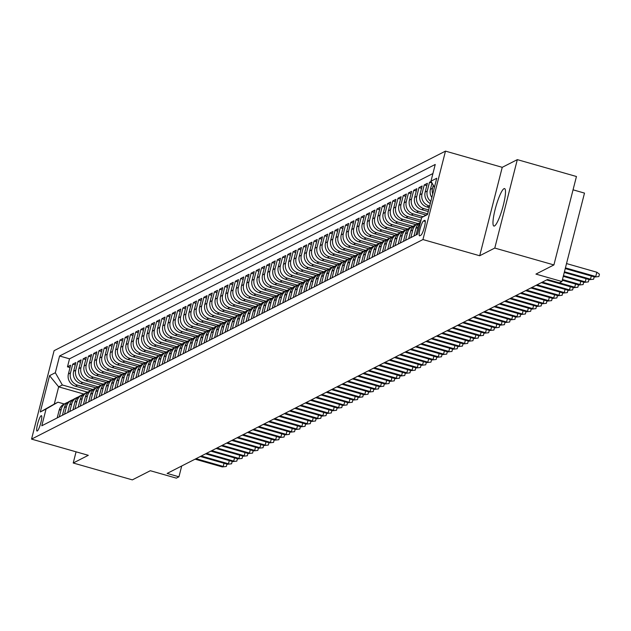 <?xml version="1.0" encoding="UTF-8"?>
<svg xmlns="http://www.w3.org/2000/svg" width="631" height="631" viewBox="0 0 631 631"><rect width="100%" height="100%" fill="white"/><g stroke="black" fill="none" stroke-linecap="round" stroke-linejoin="round"><path stroke-width="0.95" d="M494.483 225.969A19.482 3.407 -74.1 0 0 502.931 206.747A19.482 3.407 -74.1 0 0 504.579 188.59A19.482 3.407 -74.1 0 0 503.988 188.685A19.482 3.407 -74.1 0 0 495.54 207.899A19.482 3.407 -74.1 0 0 493.884 226.056A19.482 3.407 -74.1 0 0 494.483 225.969M37.268 430.997A7.99 1.396 -74.1 0 0 40.739 423.109A7.99 1.396 -74.1 0 0 41.417 415.663A7.99 1.396 -74.1 0 0 41.173 415.703A7.99 1.396 -74.1 0 0 37.702 423.582A7.99 1.396 -74.1 0 0 37.024 431.036A7.99 1.396 -74.1 0 0 37.268 430.997M445.486 151.124L54.092 350.686L31.55 439.113L422.944 239.551L445.486 151.124L502.244 167.325L479.702 255.752L494.783 248.062L517.325 159.635L502.244 167.325M517.325 159.635L576.45 176.506L553.908 264.933L535.94 274.099L561.953 281.521L584.495 193.094L573.051 189.828M76.075 451.82L73.228 463.004L132.344 479.875L150.312 470.718L176.333 478.14L178.952 476.799L181.704 465.993M494.783 248.062L553.908 264.933M431.107 181.428L429.49 182.256L431.998 182.966M430.295 203.545A9.993 9.71 63 0 1 425.168 192.045L427.392 183.321L424.245 184.93L426.793 185.656M429.254 207.638L426.942 206.984A9.993 9.71 63 0 1 419.923 194.719L422.147 185.995L418.992 187.604L421.547 188.33M428.26 211.527L421.697 209.658A9.993 9.71 63 0 1 414.67 197.393L416.894 188.677L413.747 190.278L416.302 191.004M425.98 215.053L416.452 212.331A9.993 9.71 63 0 1 409.424 200.074L411.649 191.351L408.502 192.952L411.057 193.685M421.595 217.971L411.207 215.005A9.993 9.71 63 0 1 404.179 202.748L406.403 194.025L403.256 195.626L405.812 196.359M420.609 221.86L405.954 217.679A9.993 9.71 63 0 1 398.934 205.422L401.158 196.698L398.011 198.3L400.559 199.033M415.892 224.691L400.709 220.353A9.993 9.71 63 0 1 393.689 208.096L395.913 199.372L392.766 200.981L395.314 201.707M410.647 227.365L395.463 223.035A9.993 9.71 63 0 1 388.444 210.77L390.668 202.046L387.513 203.655L390.068 204.381M405.402 230.039L390.218 225.709A9.993 9.71 63 0 1 383.191 213.444L385.415 204.72L382.268 206.329L384.823 207.055M400.149 232.713L384.973 228.383A9.993 9.71 63 0 1 377.945 216.125L380.17 207.402L377.022 209.003L379.578 209.729M394.903 235.387L379.72 231.056A9.993 9.71 63 0 1 372.7 218.799L374.924 210.076L371.777 211.677L374.333 212.41M389.658 238.068L374.475 233.73A9.993 9.71 63 0 1 367.455 221.473L369.679 212.75L366.532 214.351L369.08 215.084M384.413 240.742L369.23 236.404A9.993 9.71 63 0 1 362.21 224.147L364.434 215.423L361.287 217.032L363.835 217.758M379.168 243.416L363.984 239.086A9.993 9.71 63 0 1 356.965 226.821L359.181 218.097L356.034 219.706L358.589 220.432M373.923 246.09L358.739 241.76A9.993 9.71 63 0 1 351.712 229.495L353.936 220.771L350.789 222.38L353.344 223.106M368.67 248.764L353.494 244.434A9.993 9.71 63 0 1 346.466 232.169L348.691 223.445L345.543 225.054L348.099 225.78M363.424 251.438L348.241 247.107A9.993 9.71 63 0 1 341.221 234.85L343.445 226.127L340.298 227.728L342.854 228.461M358.179 254.112L342.996 249.781A9.993 9.71 63 0 1 335.976 237.524L338.2 228.801L335.053 230.402L337.601 231.135M352.934 256.793L337.751 252.455A9.993 9.71 63 0 1 330.731 240.198L332.955 231.474L329.808 233.076L332.356 233.809M347.689 259.467L332.505 255.129A9.993 9.71 63 0 1 325.486 242.872L327.702 234.148L324.555 235.757L327.11 236.483M342.436 262.141L327.26 257.811A9.993 9.71 63 0 1 320.232 245.546L322.457 236.822L319.31 238.431L321.865 239.157M337.191 264.815L322.015 260.485A9.993 9.71 63 0 1 314.987 248.22L317.212 239.496L314.064 241.105L316.62 241.831M331.945 267.489L316.762 263.159A9.993 9.71 63 0 1 309.742 250.901L311.966 242.178L308.819 243.779L311.375 244.505M326.7 270.163L311.517 265.832A9.993 9.71 63 0 1 304.497 253.575L306.721 244.852L303.574 246.453L306.122 247.186M321.455 272.844L306.272 268.506A9.993 9.71 63 0 1 299.252 256.249L301.476 247.526L298.321 249.127L300.877 249.86M316.21 275.518L301.026 271.18A9.993 9.71 63 0 1 293.999 258.923L296.223 250.199L293.076 251.808L295.631 252.534M310.957 278.192L295.781 273.854A9.993 9.71 63 0 1 288.753 261.597L290.978 252.873L287.831 254.482L290.386 255.208M305.712 280.866L290.536 276.536A9.993 9.71 63 0 1 283.508 264.271L285.733 255.547L282.585 257.156L285.141 257.882M300.466 283.54L285.283 279.21A9.993 9.71 63 0 1 278.263 266.945L280.487 258.221L277.34 259.83L279.888 260.556M295.221 286.214L280.038 281.883A9.993 9.71 63 0 1 273.018 269.626L275.242 260.903L272.095 262.504L274.643 263.237M289.976 288.888L274.793 284.557A9.993 9.71 63 0 1 267.773 272.3L269.997 263.577L266.842 265.178L269.398 265.911M284.731 291.569L269.547 287.231A9.993 9.71 63 0 1 262.52 274.974L264.744 266.25L261.597 267.852L264.152 268.585M279.478 294.243L264.302 289.905A9.993 9.71 63 0 1 257.274 277.648L259.499 268.924L256.352 270.533L258.907 271.259M274.233 296.917L259.049 292.587A9.993 9.71 63 0 1 252.029 280.322L254.254 271.598L251.106 273.207L253.662 273.933M268.987 299.591L253.804 295.261A9.993 9.71 63 0 1 246.784 282.996L249.008 274.272L245.861 275.881L248.409 276.607M263.742 302.265L248.559 297.935A9.993 9.71 63 0 1 241.539 285.677L243.763 276.954L240.616 278.555L243.164 279.281M258.497 304.939L243.314 300.608A9.993 9.71 63 0 1 236.294 288.351L238.51 279.628L235.363 281.229L237.919 281.962M253.252 307.62L238.068 303.282A9.993 9.71 63 0 1 231.041 291.025L233.265 282.302L230.118 283.903L232.673 284.636M247.999 310.294L232.823 305.956A9.993 9.71 63 0 1 225.795 293.699L228.02 284.975L224.873 286.577L227.428 287.31M242.754 312.968L227.57 308.63A9.993 9.71 63 0 1 220.55 296.373L222.775 287.649L219.627 289.258L222.183 289.984M237.508 315.642L222.325 311.312A9.993 9.71 63 0 1 215.305 299.047L217.529 290.323L214.382 291.932L216.93 292.658M232.263 318.316L217.08 313.986A9.993 9.71 63 0 1 210.06 301.721L212.284 292.997L209.137 294.606L211.685 295.332M227.018 320.99L211.835 316.659A9.993 9.71 63 0 1 204.815 304.402L207.031 295.679L203.884 297.28L206.44 298.006M221.765 323.664L206.589 319.333A9.993 9.71 63 0 1 199.562 307.076L201.786 298.353L198.639 299.954L201.194 300.687M216.52 326.345L201.344 322.007A9.993 9.71 63 0 1 194.316 309.75L196.541 301.026L193.394 302.628L195.949 303.361M211.275 329.019L196.091 324.681A9.993 9.71 63 0 1 189.071 312.424L191.296 303.7L188.148 305.309L190.696 306.035M206.029 331.693L190.846 327.363A9.993 9.71 63 0 1 183.826 315.098L186.05 306.374L182.903 307.983L185.451 308.709M200.784 334.367L185.601 330.037A9.993 9.71 63 0 1 178.581 317.772L180.805 309.048L177.65 310.657L180.206 311.383M195.539 337.041L180.356 332.711A9.993 9.71 63 0 1 173.328 320.445L175.552 311.73L172.405 313.331L174.961 314.057M190.286 339.715L175.11 335.384A9.993 9.71 63 0 1 168.083 323.127L170.307 314.404L167.16 316.005L169.715 316.738M185.041 342.396L169.865 338.058A9.993 9.71 63 0 1 162.837 325.801L165.062 317.077L161.915 318.679L164.47 319.412M179.796 345.07L164.612 340.732A9.993 9.71 63 0 1 157.592 328.475L159.817 319.751L156.669 321.353L159.217 322.086M174.55 347.744L159.367 343.406A9.993 9.71 63 0 1 152.347 331.149L154.571 322.425L151.424 324.034L153.972 324.76M169.305 350.418L154.122 346.088A9.993 9.71 63 0 1 147.102 333.823L149.326 325.099L146.171 326.708L148.727 327.434M164.06 353.092L148.877 348.762A9.993 9.71 63 0 1 141.849 336.497L144.073 327.773L140.926 329.382L143.482 330.108M158.807 355.766L143.631 351.435A9.993 9.71 63 0 1 136.604 339.178L138.828 330.455L135.681 332.056L138.236 332.782M153.562 358.44L138.378 354.109A9.993 9.71 63 0 1 131.358 341.852L133.583 333.129L130.436 334.73L132.991 335.463M148.317 361.121L133.133 356.783A9.993 9.71 63 0 1 126.113 344.526L128.338 335.802L125.19 337.404L127.738 338.137M143.071 363.795L127.888 359.457A9.993 9.71 63 0 1 120.868 347.2L123.092 338.476L119.945 340.085L122.493 340.811M137.826 366.469L122.643 362.139A9.993 9.71 63 0 1 115.623 349.874L117.839 341.15L114.692 342.759L117.248 343.485M132.581 369.143L117.398 364.813A9.993 9.71 63 0 1 110.37 352.548L112.594 343.824L109.447 345.433L112.002 346.159M127.328 371.817L112.152 367.487A9.993 9.71 63 0 1 105.125 355.221L107.349 346.498L104.202 348.107L106.757 348.833M122.083 374.491L106.899 370.16A9.993 9.71 63 0 1 99.879 357.903L102.104 349.18L98.957 350.781L101.512 351.514M116.838 377.164L101.654 372.834A9.993 9.71 63 0 1 94.634 360.577L96.858 351.853L93.711 353.455L96.259 354.188M111.592 379.846L96.409 375.508A9.993 9.71 63 0 1 89.389 363.251L91.613 354.527L88.458 356.129L91.014 356.862M106.347 382.52L91.164 378.182A9.993 9.71 63 0 1 84.144 365.925L86.36 357.201L83.213 358.81L85.769 359.536M101.094 385.194L85.919 380.864A9.993 9.71 63 0 1 78.891 368.599L81.115 359.875L77.968 361.484L80.523 362.21M95.849 387.868L80.673 383.538A9.993 9.71 63 0 1 73.646 371.273L75.87 362.549L72.723 364.158L75.278 364.884M561.953 281.521L559.326 282.862L547.503 279.486L167.128 473.424L178.952 476.799M424.687 220.369L423.527 220.953A7.746 1.357 -74.1 0 0 420.175 228.596A7.746 1.357 -74.1 0 0 419.512 235.813A7.746 1.357 -74.1 0 0 419.757 235.773L420.909 235.182A7.746 1.357 -74.1 0 0 424.269 227.546A7.746 1.357 -74.1 0 0 424.923 220.329A7.746 1.357 -74.1 0 0 424.687 220.369L425.105 220.487M83.915 394.06L58.667 386.85L54.282 404.061L57.957 402.192L46.063 409.046L41.796 425.775L417.446 234.243L421.713 217.514L427.597 214.122M46.063 409.046L40.289 411.988L49.549 375.666L55.323 372.724L59.582 355.994L435.24 164.454L430.973 181.184L436.747 178.242L427.487 214.572L421.713 217.514M92.71 389.477L77.518 385.139A9.993 9.71 -117 0 1 70.498 372.882L72.723 364.158M90.604 390.542L75.42 386.211L77.518 385.139M97.963 386.803L82.771 382.465A9.993 9.71 -117 0 1 75.744 370.208L77.968 361.484M103.208 384.129L88.017 379.791A9.993 9.71 -117 0 1 80.989 367.534L83.213 358.81M108.453 381.447L93.262 377.117A9.993 9.71 -117 0 1 86.242 364.852L88.458 356.129M113.698 378.774L98.507 374.443A9.993 9.71 -117 0 1 91.487 362.178L93.711 353.455M118.944 376.1L103.752 371.762A9.993 9.71 -117 0 1 96.732 359.504L98.957 350.781M124.189 373.426L108.997 369.088A9.993 9.71 -117 0 1 101.977 356.83L104.202 348.107M129.442 370.752L114.25 366.414A9.993 9.71 -117 0 1 107.223 354.157L109.447 345.433M134.687 368.078L119.496 363.74A9.993 9.71 -117 0 1 112.468 351.483L114.692 342.759M139.932 365.404L124.741 361.066A9.993 9.71 -117 0 1 117.721 348.809L119.945 340.085M145.177 362.722L129.986 358.392A9.993 9.71 -117 0 1 122.966 346.127L125.19 337.404M150.423 360.049L135.231 355.718A9.993 9.71 -117 0 1 128.211 343.453L130.436 334.73M155.668 357.375L140.484 353.037A9.993 9.71 -117 0 1 133.456 340.779L135.681 332.056M160.921 354.701L145.729 350.363A9.993 9.71 -117 0 1 138.702 338.106L140.926 329.382M166.166 352.027L150.975 347.689A9.993 9.71 -117 0 1 143.955 335.432L146.171 326.708M171.411 349.353L156.22 345.015A9.993 9.71 -117 0 1 149.2 332.758L151.424 324.034M176.656 346.671L161.465 342.341A9.993 9.71 -117 0 1 154.445 330.076L156.669 321.353M181.902 343.998L166.71 339.667A9.993 9.71 -117 0 1 159.69 327.402L161.915 318.679M187.155 341.324L171.963 336.986A9.993 9.71 -117 0 1 164.936 324.728L167.16 316.005M192.4 338.65L177.208 334.312A9.993 9.71 -117 0 1 170.181 322.055L172.405 313.331M197.645 335.976L182.454 331.638A9.993 9.71 -117 0 1 175.434 319.381L177.65 310.657M202.89 333.302L187.699 328.964A9.993 9.71 -117 0 1 180.679 316.707L182.903 307.983M208.135 330.628L192.944 326.29A9.993 9.71 -117 0 1 185.924 314.033L188.148 305.309M213.381 327.946L198.189 323.616A9.993 9.71 -117 0 1 191.169 311.351L193.394 302.628M218.634 325.273L203.442 320.942A9.993 9.71 -117 0 1 196.415 308.677L198.639 299.954M223.879 322.599L208.687 318.261A9.993 9.71 -117 0 1 201.66 306.003L203.884 297.28M229.124 319.925L213.933 315.587A9.993 9.71 -117 0 1 206.913 303.33L209.137 294.606M234.369 317.251L219.178 312.913A9.993 9.71 -117 0 1 212.158 300.656L214.382 291.932M239.614 314.577L224.423 310.239A9.993 9.71 -117 0 1 217.403 297.982L219.627 289.258M244.86 311.903L229.668 307.565A9.993 9.71 -117 0 1 222.648 295.3L224.873 286.577M250.113 309.222L234.921 304.891A9.993 9.71 -117 0 1 227.894 292.626L230.118 283.903M255.358 306.548L240.166 302.21A9.993 9.71 -117 0 1 233.139 289.952L235.363 281.229M260.603 303.874L245.412 299.536A9.993 9.71 -117 0 1 238.392 287.279L240.616 278.555M265.848 301.2L250.657 296.862A9.993 9.71 -117 0 1 243.637 284.605L245.861 275.881M271.093 298.526L255.902 294.188A9.993 9.71 -117 0 1 248.882 281.931L251.106 273.207M276.339 295.852L261.155 291.514A9.993 9.71 -117 0 1 254.127 279.257L256.352 270.533M281.592 293.17L266.4 288.84A9.993 9.71 -117 0 1 259.373 276.575L261.597 267.852M286.837 290.497L271.645 286.166A9.993 9.71 -117 0 1 264.626 273.901L266.842 265.178M292.082 287.823L276.891 283.485A9.993 9.71 -117 0 1 269.871 271.227L272.095 262.504M297.327 285.149L282.136 280.811A9.993 9.71 -117 0 1 275.116 268.554L277.34 259.83M302.572 282.475L287.381 278.137A9.993 9.71 -117 0 1 280.361 265.88L282.585 257.156M307.825 279.801L292.634 275.463A9.993 9.71 -117 0 1 285.606 263.206L287.831 254.482M313.071 277.127L297.879 272.789A9.993 9.71 -117 0 1 290.852 260.524L293.076 251.808M318.316 274.446L303.125 270.115A9.993 9.71 -117 0 1 296.105 257.85L298.321 249.127M323.561 271.772L308.37 267.441A9.993 9.71 -117 0 1 301.35 255.176L303.574 246.453M328.806 269.098L313.615 264.76A9.993 9.71 -117 0 1 306.595 252.503L308.819 243.779M334.051 266.424L318.86 262.086A9.993 9.71 -117 0 1 311.84 249.829L314.064 241.105M339.304 263.75L324.113 259.412A9.993 9.71 -117 0 1 317.085 247.155L319.31 238.431M344.55 261.076L329.358 256.738A9.993 9.71 -117 0 1 322.331 244.481L324.555 235.757M349.795 258.394L334.604 254.064A9.993 9.71 -117 0 1 327.584 241.799L329.808 233.076M355.04 255.721L339.849 251.39A9.993 9.71 -117 0 1 332.829 239.125L335.053 230.402M360.285 253.047L345.094 248.709A9.993 9.71 -117 0 1 338.074 236.451L340.298 227.728M365.53 250.373L350.339 246.035A9.993 9.71 -117 0 1 343.319 233.778L345.543 225.054M370.783 247.699L355.592 243.361A9.993 9.71 -117 0 1 348.564 231.104L350.789 222.38M376.029 245.025L360.837 240.687A9.993 9.71 -117 0 1 353.81 228.43L356.034 219.706M381.274 242.351L366.083 238.013A9.993 9.71 -117 0 1 359.063 225.756L361.287 217.032M386.519 239.67L371.328 235.339A9.993 9.71 -117 0 1 364.308 223.074L366.532 214.351M391.764 236.996L376.573 232.665A9.993 9.71 -117 0 1 369.553 220.4L371.777 211.677M397.009 234.322L381.826 229.984A9.993 9.71 -117 0 1 374.798 217.727L377.022 209.003M402.262 231.648L387.071 227.31A9.993 9.71 -117 0 1 380.043 215.053L382.268 206.329M407.508 228.974L392.316 224.636A9.993 9.71 -117 0 1 385.296 212.379L387.513 203.655M412.753 226.3L397.562 221.962A9.993 9.71 -117 0 1 390.542 209.705L392.766 200.981M417.998 223.619L402.807 219.288A9.993 9.71 -117 0 1 395.787 207.023L398.011 198.3M421.003 220.306L408.052 216.614A9.993 9.71 -117 0 1 401.032 204.349L403.256 195.626M423.078 216.725L413.305 213.933A9.993 9.71 -117 0 1 406.277 201.675L408.502 192.952M427.668 213.862L418.55 211.259A9.993 9.71 -117 0 1 411.522 199.002L413.747 190.278M428.654 209.973L423.795 208.585A9.993 9.71 -117 0 1 416.775 196.328L418.992 187.604M429.648 206.085L429.041 205.911A9.993 9.71 -117 0 1 422.021 193.654L424.245 184.93M432.921 173.533L69.52 358.826L67.478 366.832L70.025 367.558M75.42 386.211A9.993 9.71 63 0 1 68.4 373.954L70.625 365.231L67.478 366.832M430.831 201.455A9.993 9.71 -117 0 1 427.266 190.98L429.49 182.256M432.03 183.029L430.413 189.371A9.993 9.71 63 0 0 431.833 197.519M432.732 194.001A9.993 9.71 -117 0 1 432.511 188.298L433.292 185.238M416.058 234.953L418.006 227.302A9.993 9.71 -117 0 1 420.293 223.098M420.475 222.357A9.993 9.71 63 0 0 415.908 228.375L413.96 236.026M410.813 237.627L412.761 229.976A9.993 9.71 -117 0 1 419.331 223.122M417.683 223.776L415.584 224.849A9.993 9.71 63 0 0 410.663 231.049L408.707 238.699M405.559 240.301L407.516 232.658A9.993 9.71 -117 0 1 414.086 225.795M412.437 226.45L410.331 227.523A9.993 9.71 63 0 0 405.417 233.722L403.461 241.373M400.314 242.982L402.262 235.331A9.993 9.71 -117 0 1 408.833 228.477M407.184 229.124L405.086 230.197A9.993 9.71 63 0 0 400.164 236.396L398.216 244.047M395.069 245.656L397.017 238.005A9.993 9.71 -117 0 1 403.588 231.151M401.939 231.806L399.841 232.871A9.993 9.71 63 0 0 394.919 239.07L392.971 246.721M389.824 248.33L391.772 240.679A9.993 9.71 -117 0 1 398.342 233.825M396.694 234.48L394.596 235.544A9.993 9.71 63 0 0 389.674 241.752L387.726 249.403M384.579 251.004L386.527 243.353A9.993 9.71 -117 0 1 393.097 236.499M391.449 237.153L389.351 238.226A9.993 9.71 63 0 0 384.429 244.426L382.481 252.077M379.326 253.678L381.282 246.027A9.993 9.71 -117 0 1 387.852 239.173M386.204 239.827L384.105 240.9A9.993 9.71 63 0 0 379.184 247.1L377.228 254.75M374.08 256.352L376.037 248.701A9.993 9.71 -117 0 1 382.607 241.847M380.95 242.501L378.852 243.574A9.993 9.71 63 0 0 373.931 249.773L371.982 257.424M368.835 259.033L370.783 251.383A9.993 9.71 -117 0 1 377.354 244.528M375.705 245.175L373.607 246.248A9.993 9.71 63 0 0 368.685 252.447L366.737 260.098M363.59 261.707L365.538 254.056A9.993 9.71 -117 0 1 372.109 247.202M370.46 247.857L368.362 248.922A9.993 9.71 63 0 0 363.44 255.121L361.492 262.772M358.345 264.381L360.293 256.73A9.993 9.71 -117 0 1 366.863 249.876M365.215 250.531L363.117 251.595A9.993 9.71 63 0 0 358.195 257.803L356.247 265.454M353.1 267.055L355.048 259.404A9.993 9.71 -117 0 1 361.618 252.55M359.97 253.205L357.872 254.277A9.993 9.71 63 0 0 352.95 260.477L351.002 268.128M347.847 269.729L349.803 262.078A9.993 9.71 -117 0 1 356.373 255.224M354.725 255.878L352.626 256.951A9.993 9.71 63 0 0 347.705 263.151L345.749 270.802M342.601 272.403L344.55 264.752A9.993 9.71 -117 0 1 351.128 257.898M349.471 258.552L347.373 259.625A9.993 9.71 63 0 0 342.452 265.825L340.503 273.475M337.356 275.077L339.304 267.434A9.993 9.71 -117 0 1 345.875 260.571M344.226 261.226L342.128 262.299A9.993 9.71 63 0 0 337.206 268.498L335.258 276.149M332.111 277.758L334.059 270.107A9.993 9.71 -117 0 1 340.63 263.253M338.981 263.9L336.883 264.973A9.993 9.71 63 0 0 331.961 271.172L330.013 278.823M326.866 280.432L328.814 272.781A9.993 9.71 -117 0 1 335.384 265.927M333.736 266.582L331.638 267.647A9.993 9.71 63 0 0 326.716 273.846L324.768 281.497M321.621 283.106L323.569 275.455A9.993 9.71 -117 0 1 330.139 268.601M328.491 269.256L326.393 270.32A9.993 9.71 63 0 0 321.471 276.528L319.515 284.179M316.368 285.78L318.324 278.129A9.993 9.71 -117 0 1 324.894 271.275M323.246 271.929L321.14 273.002A9.993 9.71 63 0 0 316.226 279.202L314.27 286.853M311.122 288.454L313.071 280.803A9.993 9.71 -117 0 1 319.649 273.949M317.992 274.603L315.894 275.676A9.993 9.71 63 0 0 310.973 281.876L309.024 289.526M305.877 291.128L307.825 283.477A9.993 9.71 -117 0 1 314.396 276.623M312.747 277.277L310.649 278.35A9.993 9.71 63 0 0 305.727 284.549L303.779 292.2M300.632 293.809L302.58 286.159A9.993 9.71 -117 0 1 309.151 279.296M307.502 279.951L305.404 281.024A9.993 9.71 63 0 0 300.482 287.223L298.534 294.874M295.387 296.483L297.335 288.832A9.993 9.71 -117 0 1 303.905 281.978M302.257 282.633L300.159 283.698A9.993 9.71 63 0 0 295.237 289.897L293.289 297.548M290.142 299.157L292.09 291.506A9.993 9.71 -117 0 1 298.66 284.652M297.012 285.307L294.914 286.371A9.993 9.71 63 0 0 289.992 292.579L288.036 300.222M284.889 301.831L286.845 294.18A9.993 9.71 -117 0 1 293.415 287.326M291.767 287.981L289.661 289.053A9.993 9.71 63 0 0 284.747 295.253L282.791 302.904M279.643 304.505L281.592 296.854A9.993 9.71 -117 0 1 288.162 290M286.513 290.654L284.415 291.727A9.993 9.71 63 0 0 279.494 297.927L277.545 305.578M274.398 307.179L276.346 299.528A9.993 9.71 -117 0 1 282.917 292.674M281.268 293.328L279.17 294.401A9.993 9.71 63 0 0 274.248 300.601L272.3 308.251M269.153 309.853L271.101 302.202A9.993 9.71 -117 0 1 277.672 295.347M276.023 296.002L273.925 297.075A9.993 9.71 63 0 0 269.003 303.274L267.055 310.925M263.908 312.534L265.856 304.883A9.993 9.71 -117 0 1 272.426 298.029M270.778 298.676L268.68 299.749A9.993 9.71 63 0 0 263.758 305.948L261.81 313.599M258.655 315.208L260.611 307.557A9.993 9.71 -117 0 1 267.181 300.703M265.533 301.358L263.435 302.423A9.993 9.71 63 0 0 258.513 308.622L256.557 316.273M253.41 317.882L255.366 310.231A9.993 9.71 -117 0 1 261.936 303.377M260.28 304.032L258.182 305.096A9.993 9.71 63 0 0 253.26 311.304L251.312 318.955M248.164 320.556L250.113 312.905A9.993 9.71 -117 0 1 256.683 306.051M255.034 306.705L252.936 307.778A9.993 9.71 63 0 0 248.015 313.978L246.066 321.629M242.919 323.23L244.867 315.579A9.993 9.71 -117 0 1 251.438 308.725M249.789 309.379L247.691 310.452A9.993 9.71 63 0 0 242.769 316.652L240.821 324.302M237.674 325.904L239.622 318.253A9.993 9.71 -117 0 1 246.193 311.399M244.544 312.053L242.446 313.126A9.993 9.71 63 0 0 237.524 319.325L235.576 326.976M232.429 328.585L234.377 320.934A9.993 9.71 -117 0 1 240.947 314.072M239.299 314.727L237.201 315.8A9.993 9.71 63 0 0 232.279 321.999L230.331 329.65M227.176 331.259L229.132 323.608A9.993 9.71 -117 0 1 235.702 316.754M234.054 317.409L231.956 318.474A9.993 9.71 63 0 0 227.034 324.673L225.078 332.324M221.931 333.933L223.879 326.282A9.993 9.71 -117 0 1 230.457 319.428M228.801 320.083L226.703 321.147A9.993 9.71 63 0 0 221.781 327.355L219.833 334.998M216.685 336.607L218.634 328.956A9.993 9.71 -117 0 1 225.204 322.102M223.555 322.756L221.457 323.821A9.993 9.71 63 0 0 216.536 330.029L214.587 337.68M211.44 339.281L213.388 331.63A9.993 9.71 -117 0 1 219.959 324.776M218.31 325.43L216.212 326.503A9.993 9.71 63 0 0 211.29 332.703L209.342 340.354M206.195 341.955L208.143 334.304A9.993 9.71 -117 0 1 214.714 327.45M213.065 328.104L210.967 329.177A9.993 9.71 63 0 0 206.045 335.376L204.097 343.027M200.95 344.629L202.898 336.978A9.993 9.71 -117 0 1 209.468 330.123M207.82 330.778L205.722 331.851A9.993 9.71 63 0 0 200.8 338.05L198.844 345.701M195.697 347.31L197.653 339.659A9.993 9.71 -117 0 1 204.223 332.805M202.575 333.452L200.469 334.525A9.993 9.71 63 0 0 195.555 340.724L193.599 348.375M190.452 349.984L192.4 342.333A9.993 9.71 -117 0 1 198.978 335.479M197.322 336.134L195.224 337.199A9.993 9.71 63 0 0 190.302 343.398L188.353 351.049M185.206 352.658L187.155 345.007A9.993 9.71 -117 0 1 193.725 338.153M192.076 338.808L189.978 339.872A9.993 9.71 63 0 0 185.057 346.08L183.108 353.731M179.961 355.332L181.909 347.681A9.993 9.71 -117 0 1 188.48 340.827M186.831 341.481L184.733 342.554A9.993 9.71 63 0 0 179.811 348.754L177.863 356.405M174.716 358.006L176.664 350.355A9.993 9.71 -117 0 1 183.235 343.501M181.586 344.155L179.488 345.228A9.993 9.71 63 0 0 174.566 351.428L172.618 359.078M169.471 360.68L171.419 353.029A9.993 9.71 -117 0 1 177.989 346.174M176.341 346.829L174.243 347.902A9.993 9.71 63 0 0 169.321 354.101L167.365 361.752M164.218 363.353L166.174 355.71A9.993 9.71 -117 0 1 172.744 348.848M171.088 349.503L168.99 350.576A9.993 9.71 63 0 0 164.068 356.775L162.12 364.426M158.973 366.035L160.921 358.384A9.993 9.71 -117 0 1 167.491 351.53M165.843 352.177L163.744 353.25A9.993 9.71 63 0 0 158.823 359.449L156.874 367.1M153.727 368.709L155.676 361.058A9.993 9.71 -117 0 1 162.246 354.204M160.597 354.859L158.499 355.923A9.993 9.71 63 0 0 153.578 362.123L151.629 369.774M148.482 371.383L150.43 363.732A9.993 9.71 -117 0 1 157.001 356.878M155.352 357.532L153.254 358.597A9.993 9.71 63 0 0 148.332 364.805L146.384 372.456M143.237 374.057L145.185 366.406A9.993 9.71 -117 0 1 151.755 359.552M150.107 360.206L148.009 361.279A9.993 9.71 63 0 0 143.087 367.479L141.139 375.13M137.984 376.731L139.94 369.08A9.993 9.71 -117 0 1 146.51 362.226M144.862 362.88L142.764 363.953A9.993 9.71 63 0 0 137.842 370.152L135.886 377.803M132.739 379.405L134.695 371.754A9.993 9.71 -117 0 1 141.265 364.899M139.609 365.554L137.511 366.627A9.993 9.71 63 0 0 132.589 372.826L130.641 380.477M127.494 382.086L129.442 374.435A9.993 9.71 -117 0 1 136.012 367.581M134.364 368.228L132.265 369.301A9.993 9.71 63 0 0 127.344 375.5L125.395 383.151M122.248 384.76L124.197 377.109A9.993 9.71 -117 0 1 130.767 370.255M129.118 370.91L127.02 371.974A9.993 9.71 63 0 0 122.099 378.174L120.15 385.825M117.003 387.434L118.951 379.783A9.993 9.71 -117 0 1 125.522 372.929M123.873 373.584L121.775 374.648A9.993 9.71 63 0 0 116.853 380.856L114.905 388.507M111.758 390.108L113.706 382.457A9.993 9.71 -117 0 1 120.276 375.603M118.628 376.257L116.53 377.33A9.993 9.71 63 0 0 111.608 383.53L109.66 391.181M106.505 392.782L108.461 385.131A9.993 9.71 -117 0 1 115.031 378.277M113.383 378.931L111.285 380.004A9.993 9.71 63 0 0 106.363 386.204L104.407 393.854M101.26 395.456L103.208 387.805A9.993 9.71 -117 0 1 109.786 380.95M108.13 381.605L106.032 382.678A9.993 9.71 63 0 0 101.11 388.877L99.162 396.528M96.015 398.129L97.963 390.486A9.993 9.71 -117 0 1 104.533 383.624M102.885 384.279L100.786 385.352A9.993 9.71 63 0 0 95.865 391.551L93.916 399.202M90.769 400.811L92.718 393.16A9.993 9.71 -117 0 1 99.288 386.306M97.639 386.953L95.541 388.026A9.993 9.71 63 0 0 90.619 394.225L88.671 401.876M85.524 403.485L87.472 395.834A9.993 9.71 -117 0 1 94.043 388.98M92.394 389.635L90.296 390.699A9.993 9.71 63 0 0 85.374 396.899L83.426 404.55M80.279 406.159L82.227 398.508A9.993 9.71 -117 0 1 88.797 391.654M87.149 392.308L85.051 393.373A9.993 9.71 63 0 0 80.129 399.581L78.173 407.232M75.026 408.833L76.982 401.182A9.993 9.71 -117 0 1 83.552 394.328M81.904 394.982L79.798 396.055A9.993 9.71 63 0 0 74.884 402.255L72.928 409.905M69.781 411.507L71.729 403.856A9.993 9.71 -117 0 1 78.307 397.002M76.651 397.656L74.553 398.729A9.993 9.71 63 0 0 69.631 404.928L67.683 412.579M64.536 414.181L66.484 406.53A9.993 9.71 -117 0 1 73.054 399.675M71.406 400.33L69.307 401.403A9.993 9.71 63 0 0 64.386 407.602L62.437 415.253M59.29 416.862L61.239 409.211A9.993 9.71 -117 0 1 67.809 402.349M66.16 403.004L64.062 404.077A9.993 9.71 63 0 0 59.14 410.276L57.192 417.927M57.957 402.192L64.244 403.982M479.702 255.752L422.944 239.551M73.228 463.004L88.308 455.314L31.55 439.113M87.464 392.151L62.343 384.981L58.667 386.85L49.549 375.666M434.451 187.249L430.973 181.184M69.52 358.826L59.582 355.994M55.323 372.724L62.343 384.981M40.289 411.988L54.282 404.061M565.431 267.867L595.735 276.52L596.831 272.221L599.45 274.162L598.843 276.552L594.788 277.001L565.25 268.569M596.831 272.221L566.528 263.569M598.843 276.552L594.788 277.001M594.205 276.835L593.597 279.225L589.543 279.675L564.264 272.458M591.302 276.007L590.49 279.194L564.437 271.764M593.597 279.225L589.543 279.675M588.96 279.509L588.344 281.899L584.298 282.349L563.27 276.346M586.049 278.681L585.237 281.868L563.451 275.652M588.344 281.899L584.298 282.349M583.707 282.183L583.099 284.573L579.045 285.023L562.276 280.243M580.804 281.355L579.992 284.542L562.458 279.541M583.099 284.573L579.045 285.023M578.461 284.857L577.854 287.247L573.8 287.704L546.612 279.943M575.559 284.029L574.746 287.223L559.381 282.838M577.854 287.247L573.8 287.704M573.216 287.531L572.609 289.921L568.555 290.378L541.366 282.617M570.314 286.703L569.501 289.897L542.313 282.136M572.609 289.921L568.555 290.378M567.971 290.213L567.364 292.595L563.309 293.052L536.121 285.291M565.068 289.384L564.256 292.571L537.06 284.81M567.364 292.595L563.309 293.052M562.726 292.887L562.118 295.276L558.064 295.726L530.868 287.965M559.823 292.058L559.003 295.245L531.815 287.484M562.118 295.276L558.064 295.726M557.481 295.56L556.865 297.95L552.819 298.4L525.623 290.639M554.57 294.732L553.758 297.919L526.569 290.157M556.865 297.95L552.819 298.4M552.228 298.234L551.62 300.624L547.566 301.074L520.378 293.312M549.325 297.406L548.513 300.593L521.324 292.831M551.62 300.624L547.566 301.074M546.982 300.908L546.375 303.298L542.321 303.756L515.133 295.994M544.08 300.08L543.267 303.266L516.079 295.513M546.375 303.298L542.321 303.756M541.737 303.582L541.13 305.972L537.076 306.429L509.887 298.668M538.835 302.754L538.022 305.948L510.826 298.187M541.13 305.972L537.076 306.429M536.492 306.264L535.885 308.646L531.83 309.103L504.642 301.342M533.589 305.428L532.777 308.622L505.581 300.861M535.885 308.646L531.83 309.103M531.247 308.938L530.632 311.328L526.585 311.777L499.389 304.016M528.344 308.109L527.524 311.296L500.336 303.535M530.632 311.328L526.585 311.777M526.002 311.611L525.386 314.001L521.34 314.451L494.144 306.69M523.091 310.783L522.279 313.97L495.09 306.209M525.386 314.001L521.34 314.451M520.749 314.285L520.141 316.675L516.087 317.125L488.899 309.364M517.846 313.457L517.034 316.644L489.845 308.882M520.141 316.675L516.087 317.125M515.503 316.959L514.896 319.349L510.842 319.799L483.654 312.045M512.601 316.131L511.788 319.318L484.6 311.556M514.896 319.349L510.842 319.799M510.258 319.633L509.651 322.023L505.597 322.48L478.408 314.719M507.356 318.805L506.543 321.999L479.347 314.238M509.651 322.023L505.597 322.48M505.013 322.307L504.406 324.697L500.351 325.154L473.163 317.393M502.11 321.479L501.298 324.673L474.102 316.912M504.406 324.697L500.351 325.154M499.768 324.989L499.153 327.371L495.106 327.828L467.91 320.067M496.857 324.153L496.045 327.347L468.857 319.586M499.153 327.371L495.106 327.828M494.515 327.663L493.907 330.052L489.853 330.502L462.665 322.741M491.612 326.834L490.8 330.021L463.611 322.26M493.907 330.052L489.853 330.502M489.27 330.336L488.662 332.726L484.608 333.176L457.42 325.415M486.367 329.508L485.554 332.695L458.366 324.933M488.662 332.726L484.608 333.176M484.024 333.01L483.417 335.4L479.363 335.85L452.175 328.088M481.122 332.182L480.309 335.369L453.121 327.607M483.417 335.4L479.363 335.85M478.779 335.684L478.172 338.074L474.118 338.531L446.929 330.77M475.877 334.856L475.064 338.042L447.868 330.289M478.172 338.074L474.118 338.531M473.534 338.358L472.927 340.748L468.872 341.205L441.676 333.444M470.631 337.53L469.819 340.724L442.623 332.963M472.927 340.748L468.872 341.205M468.289 341.032L467.674 343.422L463.627 343.879L436.431 336.118M465.378 340.204L464.566 343.398L437.378 335.637M467.674 343.422L463.627 343.879M463.036 343.714L462.428 346.103L458.374 346.553L431.186 338.792M460.133 342.885L459.321 346.072L432.132 338.311M462.428 346.103L458.374 346.553M457.79 346.387L457.183 348.777L453.129 349.227L425.941 341.466M454.888 345.559L454.075 348.746L426.887 340.985M457.183 348.777L453.129 349.227M452.545 349.061L451.938 351.451L447.884 351.901L420.696 344.14M449.643 348.233L448.83 351.42L421.642 343.658M451.938 351.451L447.884 351.901M447.3 351.735L446.693 354.125L442.639 354.575L415.45 346.813M444.398 350.907L443.585 354.094L416.389 346.332M446.693 354.125L442.639 354.575M442.055 354.409L441.448 356.799L437.393 357.256L410.197 349.495M439.152 353.581L438.332 356.775L411.144 349.014M441.448 356.799L437.393 357.256M436.81 357.083L436.195 359.473L432.148 359.93L404.952 352.169M433.899 356.255L433.087 359.449L405.899 351.688M436.195 359.473L432.148 359.93M431.557 359.765L430.949 362.147L426.895 362.604L399.707 354.843M428.654 358.929L427.842 362.123L400.653 354.362M430.949 362.147L426.895 362.604M426.311 362.439L425.704 364.828L421.65 365.278L394.462 357.517M423.409 361.61L422.596 364.797L395.408 357.036M425.704 364.828L421.65 365.278M421.066 365.112L420.459 367.502L416.405 367.952L389.217 360.191M418.164 364.284L417.351 367.471L390.155 359.709M420.459 367.502L416.405 367.952M415.821 367.786L415.214 370.176L411.16 370.626L383.971 362.864M412.919 366.958L412.106 370.145L384.91 362.383M415.214 370.176L411.16 370.626M410.576 370.46L409.961 372.85L405.914 373.3L378.718 365.546M407.665 369.632L406.853 372.818L379.665 365.057M409.961 372.85L405.914 373.3M405.331 373.134L404.716 375.524L400.669 375.981L373.473 368.22M402.42 372.306L401.608 375.5L374.42 367.739M404.716 375.524L400.669 375.981M400.078 375.808L399.47 378.198L395.416 378.655L368.228 370.894M397.175 374.98L396.363 378.174L369.174 370.413M399.47 378.198L395.416 378.655M394.832 378.49L394.225 380.879L390.171 381.329L362.983 373.568M391.93 377.661L391.117 380.848L363.929 373.087M394.225 380.879L390.171 381.329M389.587 381.163L388.98 383.553L384.926 384.003L357.738 376.242M386.685 380.335L385.872 383.522L358.676 375.76M388.98 383.553L384.926 384.003M384.342 383.837L383.735 386.227L379.681 386.677L352.492 378.915M381.44 383.009L380.627 386.196L353.431 378.434M383.735 386.227L379.681 386.677M379.097 386.511L378.482 388.901L374.435 389.351L347.239 381.589M376.186 385.683L375.374 388.87L348.186 381.108M378.482 388.901L374.435 389.351M373.844 389.185L373.236 391.575L369.182 392.032L341.994 384.271M370.941 388.357L370.129 391.551L342.941 383.79M373.236 391.575L369.182 392.032M368.599 391.859L367.991 394.249L363.937 394.706L336.749 386.945M365.696 391.031L364.884 394.225L337.695 386.464M367.991 394.249L363.937 394.706M363.353 394.541L362.746 396.923L358.692 397.38L331.504 389.619M360.451 393.705L359.638 396.899L332.45 389.138M362.746 396.923L358.692 397.38M358.108 397.214L357.501 399.604L353.447 400.054L326.259 392.293M355.206 396.386L354.393 399.573L327.197 391.812M357.501 399.604L353.447 400.054M352.863 399.888L352.256 402.278L348.202 402.728L321.005 394.967M349.96 399.06L349.148 402.247L321.952 394.485M352.256 402.278L348.202 402.728M347.618 402.562L347.003 404.952L342.956 405.402L315.76 397.64M344.707 401.734L343.895 404.921L316.707 397.159M347.003 404.952L342.956 405.402M342.365 405.236L341.757 407.626L337.703 408.076L310.515 400.322M339.462 404.408L338.65 407.594L311.462 399.833M341.757 407.626L337.703 408.076M337.12 407.91L336.512 410.3L332.458 410.757L305.27 402.996M334.217 407.082L333.405 410.276L306.216 402.515M336.512 410.3L332.458 410.757M331.874 410.584L331.267 412.974L327.213 413.431L300.025 405.67M328.972 409.756L328.159 412.95L300.963 405.189M331.267 412.974L327.213 413.431M326.629 413.266L326.022 415.648L321.968 416.105L294.78 408.344M323.727 412.437L322.914 415.624L295.718 407.863M326.022 415.648L321.968 416.105M321.384 415.939L320.777 418.329L316.723 418.779L289.526 411.018M318.481 415.111L317.661 418.298L290.473 410.536M320.777 418.329L316.723 418.779M316.139 418.613L315.524 421.003L311.477 421.453L284.281 413.691M313.228 417.785L312.416 420.972L285.228 413.21M315.524 421.003L311.477 421.453M310.886 421.287L310.278 423.677L306.224 424.127L279.036 416.365M307.983 420.459L307.171 423.646L279.983 415.884M310.278 423.677L306.224 424.127M305.641 423.961L305.033 426.351L300.979 426.808L273.791 419.047M302.738 423.133L301.926 426.319L274.737 418.566M305.033 426.351L300.979 426.808M300.395 426.635L299.788 429.025L295.734 429.482L268.546 421.721M297.493 425.807L296.68 429.001L269.484 421.24M299.788 429.025L295.734 429.482M295.15 429.317L294.543 431.699L290.489 432.156L263.301 424.395M292.248 428.481L291.435 431.675L264.239 423.914M294.543 431.699L290.489 432.156M289.905 431.99L289.29 434.38L285.244 434.83L258.047 427.069M286.995 431.162L286.182 434.349L258.994 426.588M289.29 434.38L285.244 434.83M284.66 434.664L284.045 437.054L279.998 437.504L252.802 429.743M281.749 433.836L280.937 437.023L253.749 429.261M284.045 437.054L279.998 437.504M279.407 437.338L278.799 439.728L274.745 440.178L247.557 432.416M276.504 436.51L275.692 439.697L248.504 431.935M278.799 439.728L274.745 440.178M274.162 440.012L273.554 442.402L269.5 442.852L242.312 435.098M271.259 439.184L270.447 442.37L243.258 434.609M273.554 442.402L269.5 442.852M268.916 442.686L268.309 445.076L264.255 445.533L237.067 437.772M266.014 441.858L265.201 445.052L238.005 437.291M268.309 445.076L264.255 445.533M263.671 445.36L263.064 447.75L259.01 448.207L231.814 440.446M260.769 444.532L259.956 447.726L232.76 439.965M263.064 447.75L259.01 448.207M258.426 448.042L257.811 450.424L253.765 450.881L226.568 443.12M255.516 447.205L254.703 450.4L227.515 442.639M257.811 450.424L253.765 450.881M253.173 450.715L252.566 453.105L248.511 453.555L221.323 445.794M250.27 449.887L249.458 453.074L222.27 445.312M252.566 453.105L248.511 453.555M247.928 453.389L247.32 455.779L243.266 456.229L216.078 448.467M245.025 452.561L244.213 455.748L217.025 447.986M247.32 455.779L243.266 456.229M242.683 456.063L242.075 458.453L238.021 458.903L210.833 451.141M239.78 455.235L238.968 458.421L211.779 450.66M242.075 458.453L238.021 458.903M237.437 458.737L236.83 461.127L232.776 461.584L205.588 453.823M234.535 457.909L233.722 461.095L206.526 453.342M236.83 461.127L232.776 461.584M232.192 461.411L231.585 463.801L227.531 464.258L200.335 456.497M229.29 460.583L228.469 463.777L201.281 456.016M231.585 463.801L227.531 464.258M226.947 464.085L226.332 466.475L222.286 466.932L195.089 459.171M224.037 463.257L223.224 466.451L196.036 458.69M226.332 466.475L222.286 466.932M80.673 383.538L82.771 382.465M85.919 380.864L88.017 379.791M91.164 378.182L93.262 377.117M96.409 375.508L98.507 374.443M101.654 372.834L103.752 371.762M106.899 370.16L108.997 369.088M112.152 367.487L114.25 366.414M117.398 364.813L119.496 363.74M122.643 362.139L124.741 361.066M127.888 359.457L129.986 358.392M133.133 356.783L135.231 355.718M138.378 354.109L140.484 353.037M143.631 351.435L145.729 350.363M148.877 348.762L150.975 347.689M154.122 346.088L156.22 345.015M159.367 343.406L161.465 342.341M164.612 340.732L166.71 339.667M169.865 338.058L171.963 336.986M175.11 335.384L177.208 334.312M180.356 332.711L182.454 331.638M185.601 330.037L187.699 328.964M190.846 327.363L192.944 326.29M196.091 324.681L198.189 323.616M201.344 322.007L203.442 320.942M206.589 319.333L208.687 318.261M211.835 316.659L213.933 315.587M217.08 313.986L219.178 312.913M222.325 311.312L224.423 310.239M227.57 308.63L229.668 307.565M232.823 305.956L234.921 304.891M238.068 303.282L240.166 302.21M243.314 300.608L245.412 299.536M248.559 297.935L250.657 296.862M253.804 295.261L255.902 294.188M259.049 292.587L261.155 291.514M264.302 289.905L266.4 288.84M269.547 287.231L271.645 286.166M274.793 284.557L276.891 283.485M280.038 281.883L282.136 280.811M285.283 279.21L287.381 278.137M290.536 276.536L292.634 275.463M295.781 273.854L297.879 272.789M301.026 271.18L303.125 270.115M306.272 268.506L308.37 267.441M311.517 265.832L313.615 264.76M316.762 263.159L318.86 262.086M322.015 260.485L324.113 259.412M327.26 257.811L329.358 256.738M332.505 255.129L334.604 254.064M337.751 252.455L339.849 251.39M342.996 249.781L345.094 248.709M348.241 247.107L350.339 246.035M353.494 244.434L355.592 243.361M358.739 241.76L360.837 240.687M363.984 239.086L366.083 238.013M369.23 236.404L371.328 235.339M374.475 233.73L376.573 232.665M379.72 231.056L381.826 229.984M384.973 228.383L387.071 227.31M390.218 225.709L392.316 224.636M395.463 223.035L397.562 221.962M400.709 220.353L402.807 219.288M405.954 217.679L408.052 216.614M411.207 215.005L413.305 213.933M416.452 212.331L418.55 211.259M421.697 209.658L423.795 208.585M426.942 206.984L429.041 205.911M68.4 373.954L70.498 372.882M73.646 371.273L75.744 370.208M78.891 368.599L80.989 367.534M84.144 365.925L86.242 364.852M89.389 363.251L91.487 362.178M94.634 360.577L96.732 359.504M99.879 357.903L101.977 356.83M105.125 355.221L107.223 354.157M110.37 352.548L112.468 351.483M115.623 349.874L117.721 348.809M120.868 347.2L122.966 346.127M126.113 344.526L128.211 343.453M131.358 341.852L133.456 340.779M136.604 339.178L138.702 338.106M141.849 336.497L143.955 335.432M147.102 333.823L149.2 332.758M152.347 331.149L154.445 330.076M157.592 328.475L159.69 327.402M162.837 325.801L164.936 324.728M168.083 323.127L170.181 322.055M173.328 320.445L175.434 319.381M178.581 317.772L180.679 316.707M183.826 315.098L185.924 314.033M189.071 312.424L191.169 311.351M194.316 309.75L196.415 308.677M199.562 307.076L201.66 306.003M204.815 304.402L206.913 303.33M210.06 301.721L212.158 300.656M215.305 299.047L217.403 297.982M220.55 296.373L222.648 295.3M225.795 293.699L227.894 292.626M231.041 291.025L233.139 289.952M236.294 288.351L238.392 287.279M241.539 285.677L243.637 284.605M246.784 282.996L248.882 281.931M252.029 280.322L254.127 279.257M257.274 277.648L259.373 276.575M262.52 274.974L264.626 273.901M267.773 272.3L269.871 271.227M273.018 269.626L275.116 268.554M278.263 266.945L280.361 265.88M283.508 264.271L285.606 263.206M288.753 261.597L290.852 260.524M293.999 258.923L296.105 257.85M299.252 256.249L301.35 255.176M304.497 253.575L306.595 252.503M309.742 250.901L311.84 249.829M314.987 248.22L317.085 247.155M320.232 245.546L322.331 244.481M325.486 242.872L327.584 241.799M330.731 240.198L332.829 239.125M335.976 237.524L338.074 236.451M341.221 234.85L343.319 233.778M346.466 232.169L348.564 231.104M351.712 229.495L353.81 228.43M356.965 226.821L359.063 225.756M362.21 224.147L364.308 223.074M367.455 221.473L369.553 220.4M372.7 218.799L374.798 217.727M377.945 216.125L380.043 215.053M383.191 213.444L385.296 212.379M388.444 210.77L390.542 209.705M393.689 208.096L395.787 207.023M398.934 205.422L401.032 204.349M404.179 202.748L406.277 201.675M409.424 200.074L411.522 199.002M414.67 197.393L416.775 196.328M419.923 194.719L422.021 193.654M425.168 192.045L427.266 190.98M430.413 189.371L432.511 188.298M415.908 228.375L418.006 227.302M410.663 231.049L412.761 229.976M405.417 233.722L407.516 232.658M400.164 236.396L402.262 235.331M394.919 239.07L397.017 238.005M389.674 241.752L391.772 240.679M384.429 244.426L386.527 243.353M379.184 247.1L381.282 246.027M373.931 249.773L376.037 248.701M368.685 252.447L370.783 251.383M363.44 255.121L365.538 254.056M358.195 257.803L360.293 256.73M352.95 260.477L355.048 259.404M347.705 263.151L349.803 262.078M342.452 265.825L344.55 264.752M337.206 268.498L339.304 267.434M331.961 271.172L334.059 270.107M326.716 273.846L328.814 272.781M321.471 276.528L323.569 275.455M316.226 279.202L318.324 278.129M310.973 281.876L313.071 280.803M305.727 284.549L307.825 283.477M300.482 287.223L302.58 286.159M295.237 289.897L297.335 288.832M289.992 292.579L292.09 291.506M284.747 295.253L286.845 294.18M279.494 297.927L281.592 296.854M274.248 300.601L276.346 299.528M269.003 303.274L271.101 302.202M263.758 305.948L265.856 304.883M258.513 308.622L260.611 307.557M253.26 311.304L255.366 310.231M248.015 313.978L250.113 312.905M242.769 316.652L244.867 315.579M237.524 319.325L239.622 318.253M232.279 321.999L234.377 320.934M227.034 324.673L229.132 323.608M221.781 327.355L223.879 326.282M216.536 330.029L218.634 328.956M211.29 332.703L213.388 331.63M206.045 335.376L208.143 334.304M200.8 338.05L202.898 336.978M195.555 340.724L197.653 339.659M190.302 343.398L192.4 342.333M185.057 346.08L187.155 345.007M179.811 348.754L181.909 347.681M174.566 351.428L176.664 350.355M169.321 354.101L171.419 353.029M164.068 356.775L166.174 355.71M158.823 359.449L160.921 358.384M153.578 362.123L155.676 361.058M148.332 364.805L150.43 363.732M143.087 367.479L145.185 366.406M137.842 370.152L139.94 369.08M132.589 372.826L134.695 371.754M127.344 375.5L129.442 374.435M122.099 378.174L124.197 377.109M116.853 380.856L118.951 379.783M111.608 383.53L113.706 382.457M106.363 386.204L108.461 385.131M101.11 388.877L103.208 387.805M95.865 391.551L97.963 390.486M90.619 394.225L92.718 393.16M85.374 396.899L87.472 395.834M80.129 399.581L82.227 398.508M74.884 402.255L76.982 401.182M69.631 404.928L71.729 403.856M64.386 407.602L66.484 406.53M59.14 410.276L61.239 409.211M425.286 221.457L423.527 220.953"/></g></svg>
